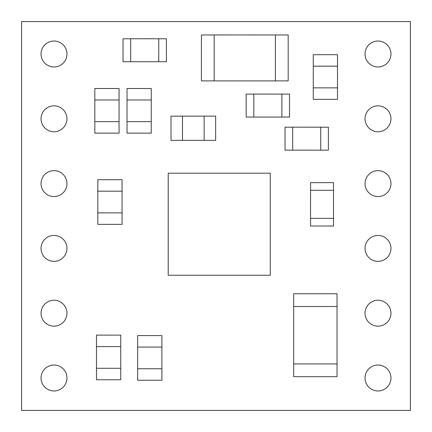 <?xml version="1.0" encoding="UTF-8"?>
<svg xmlns="http://www.w3.org/2000/svg" width="432" height="432" viewBox="0 0 432 432"><rect width="100%" height="100%" fill="white"/><g stroke="black" fill="none" stroke-linecap="round" stroke-linejoin="round"><path stroke-width="0.65" d="M41.04 118.8A12.96 12.96 0 0 0 54 131.76A12.96 12.96 0 0 0 66.96 118.8A12.96 12.96 0 0 0 54 105.84A12.96 12.96 0 0 0 41.04 118.8M41.04 54A12.96 12.96 0 0 0 54 66.96A12.96 12.96 0 0 0 66.96 54A12.96 12.96 0 0 0 54 41.04A12.96 12.96 0 0 0 41.04 54M41.04 378A12.96 12.96 0 0 0 54 390.96A12.96 12.96 0 0 0 66.96 378A12.96 12.96 0 0 0 54 365.04A12.96 12.96 0 0 0 41.04 378M41.04 183.6A12.96 12.96 0 0 0 54 196.56A12.96 12.96 0 0 0 66.96 183.6A12.96 12.96 0 0 0 54 170.64A12.96 12.96 0 0 0 41.04 183.6M41.04 248.4A12.96 12.96 0 0 0 54 261.36A12.96 12.96 0 0 0 66.96 248.4A12.96 12.96 0 0 0 54 235.44A12.96 12.96 0 0 0 41.04 248.4M365.04 118.8A12.96 12.96 0 0 0 378 131.76A12.96 12.96 0 0 0 390.96 118.8A12.96 12.96 0 0 0 378 105.84A12.96 12.96 0 0 0 365.04 118.8M365.04 54A12.96 12.96 0 0 0 378 66.96A12.96 12.96 0 0 0 390.96 54A12.96 12.96 0 0 0 378 41.04A12.96 12.96 0 0 0 365.04 54M365.04 378A12.96 12.96 0 0 0 378 390.96A12.96 12.96 0 0 0 390.96 378A12.96 12.96 0 0 0 378 365.04A12.96 12.96 0 0 0 365.04 378M365.04 183.6A12.96 12.96 0 0 0 378 196.56A12.96 12.96 0 0 0 390.96 183.6A12.96 12.96 0 0 0 378 170.64A12.96 12.96 0 0 0 365.04 183.6M365.04 248.4A12.96 12.96 0 0 0 378 261.36A12.96 12.96 0 0 0 390.96 248.4A12.96 12.96 0 0 0 378 235.44A12.96 12.96 0 0 0 365.04 248.4M365.04 313.2A12.96 12.96 0 0 0 378 326.16A12.96 12.96 0 0 0 390.96 313.2A12.96 12.96 0 0 0 378 300.24A12.96 12.96 0 0 0 365.04 313.2M41.04 313.2A12.96 12.96 0 0 0 54 326.16A12.96 12.96 0 0 0 66.96 313.2A12.96 12.96 0 0 0 54 300.24A12.96 12.96 0 0 0 41.04 313.2M270.265 173.2L168.215 173.2L168.215 275.243L270.265 275.243L270.265 173.2M221.789 173.2L229.446 173.2M234.549 173.2L242.201 173.2M209.034 173.2L216.691 173.2M196.279 173.2L203.931 173.2M270.265 226.773L270.265 234.425M270.265 239.528L270.265 247.18M270.265 214.018L270.265 221.67M270.265 201.258L270.265 208.915M216.691 275.243L209.034 275.243M203.931 275.243L196.279 275.243M229.446 275.243L221.789 275.243M242.201 275.243L234.549 275.243M168.215 221.67L168.215 214.018M168.215 208.915L168.215 201.258M168.215 234.425L168.215 226.773M168.215 247.18L168.215 239.528M337.041 306.515L293.668 306.515L293.668 293.76L337.041 293.76L337.041 376.672L293.668 376.672L293.668 363.917L337.041 363.917M293.668 306.515L293.668 363.917M182.477 116.149L182.477 140.384L170.996 140.384L170.996 116.149L215.644 116.149L215.644 140.384L204.163 140.384L204.163 116.149M182.477 140.384L204.163 140.384M151.259 99.97L127.024 99.97L127.024 88.49L151.259 88.49L151.259 133.132L127.024 133.132L127.024 121.651L151.259 121.651M127.024 99.97L127.024 121.651M137.646 368.761L161.881 368.761L161.881 380.241L137.646 380.241L137.646 335.599L161.881 335.599L161.881 347.08L137.646 347.08M161.881 368.761L161.881 347.08M96.509 368.28L120.744 368.28L120.744 379.76L96.509 379.76L96.509 335.113L120.744 335.113L120.744 346.594L96.509 346.594M120.744 368.28L120.744 346.594M94.829 121.651L119.065 121.651L119.065 133.132L94.829 133.132L94.829 88.49L119.065 88.49L119.065 99.97L94.829 99.97M119.065 121.651L119.065 99.97M97.826 212.879L122.062 212.879L122.062 224.359L97.826 224.359L97.826 179.712L122.062 179.712L122.062 191.192L97.826 191.192M122.062 212.879L122.062 191.192M313.276 87.858L337.511 87.858L337.511 99.338L313.276 99.338L313.276 54.697L337.511 54.697L337.511 66.177L313.276 66.177M337.511 87.858L337.511 66.177M130.691 38.772L123.034 38.772L123.034 61.727L130.691 61.727L130.691 38.745L166.406 38.772L166.406 61.727L158.749 61.727L158.749 38.772M21.6 21.6L21.6 410.4L410.4 410.4L410.4 21.6L21.6 21.6M158.749 61.727L130.691 61.727M310.565 218.36L310.565 226.012L333.526 226.012L333.526 218.36L310.538 218.36L310.565 182.639L333.526 182.639L333.526 190.296L310.565 190.296M333.526 190.296L333.526 218.36M253.811 94.106L246.154 94.106L246.154 117.067L253.811 117.067L253.811 94.079L289.526 94.106L289.526 117.067L253.811 117.067M292.691 127.192L285.034 127.192L285.034 150.152L292.691 150.152L292.691 127.17L328.406 127.192L328.406 150.152L320.749 150.152L320.749 127.192M320.749 150.152L292.691 150.152M214.186 34.97L201.431 34.97L201.431 80.892L214.186 80.892L214.186 34.943L288.171 34.97L288.171 80.892L275.411 80.892L275.411 34.97M275.411 80.892L214.186 80.892M281.869 117.067L281.869 94.106"/></g></svg>

